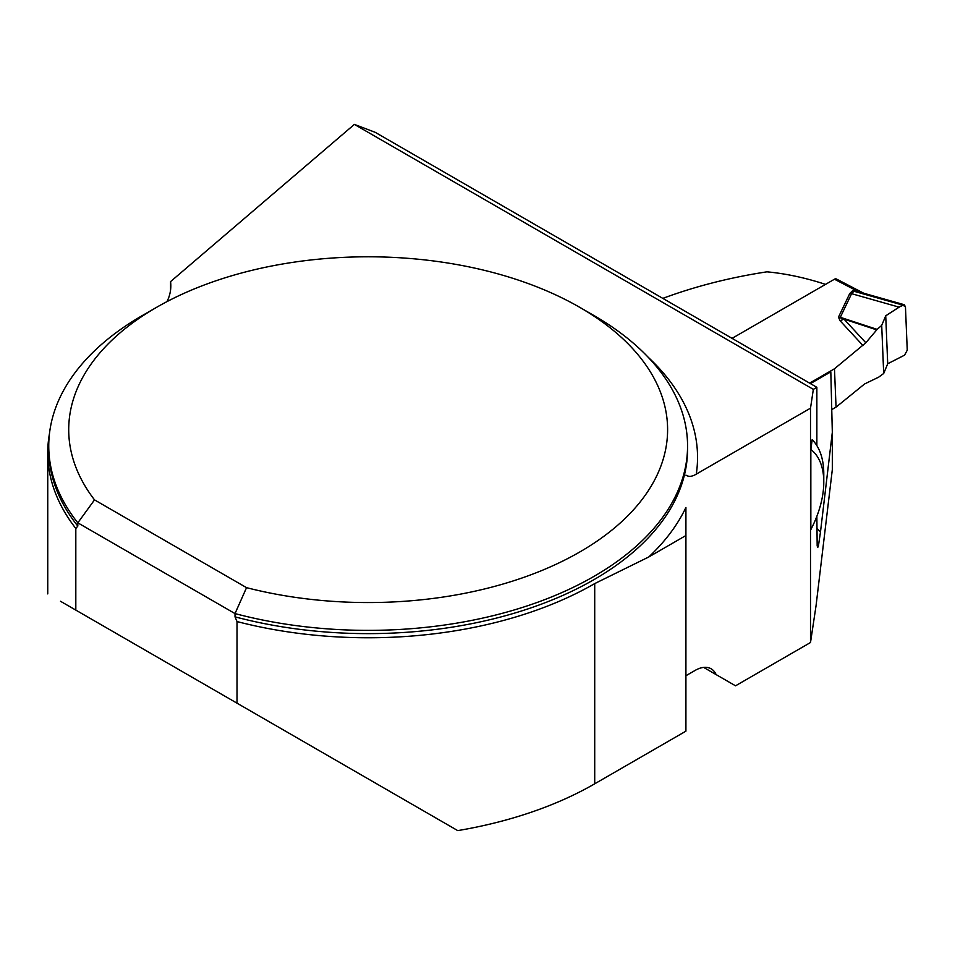 <?xml version="1.0" encoding="UTF-8"?>
<svg xmlns="http://www.w3.org/2000/svg" width="955" height="955" viewBox="0 0 955 955"><rect width="100%" height="100%" fill="white"/><g stroke="black" fill="none" stroke-linecap="round" stroke-linejoin="round"><path stroke-width="1.43" d="M648.743 556.992L594.714 583.589A320.402 184.984 0 0 1 237.019 621.562L237.019 703.178L457.743 830.611A320.402 184.984 0 0 0 594.714 783.804L685.917 731.148L685.917 507.451A329.391 190.176 180 0 1 648.743 556.992L685.917 535.528M60.535 601.28A320.402 184.984 0 0 0 60.523 601.28L75.815 610.102L75.815 528.497A320.402 184.984 0 0 1 47.75 452.777A320.402 184.984 0 0 1 49.445 433.749M237.019 703.178L75.815 610.102M703.644 667.402L735.529 685.809L810.509 642.512L816.059 605.649L832.318 469.633L832.318 432.305L830.814 371.841L810.437 383.612M685.917 675.734L695.18 670.386A31.945 18.443 120 0 1 711.153 668.81A31.945 18.443 120 0 1 716.119 674.6M810.509 642.512L810.509 408.179L696.267 474.134C692.124 476.676 688.686 476.999 685.917 475.124M816.859 445.603L816.859 387.312L375.22 132.327L354.377 124.389L170.563 281.606A99.809 57.622 180 0 1 170.826 285.82A99.809 57.622 180 0 1 167.018 301.589M170.563 281.606L170.563 290.045M237.019 621.562L235.014 616.846L235.014 613.588A319.412 184.411 180 0 0 687.564 445.973A319.412 184.411 180 0 0 594.01 315.568L579.9 307.426A299.44 172.879 0 0 0 156.417 307.426A299.44 172.879 0 0 0 94.521 499.883L246.545 587.659A299.44 172.879 0 0 0 614.996 527.542A299.44 172.879 0 0 0 579.9 307.426M77.821 526.098A319.412 184.411 0 0 1 48.753 449.232L48.753 445.973A319.412 184.411 180 0 0 77.821 522.839L77.821 526.098L75.815 528.497M48.753 445.973A319.412 184.411 180 0 1 142.295 315.568L156.417 307.426M246.545 587.659L235.014 613.588L77.821 522.839L94.521 499.883M816.859 528.402A472.63 272.867 60 0 1 820.464 532.138L832.318 432.305M820.464 532.138L818.423 545.95L817.719 547.513L817.17 545.783L816.859 516.297M354.377 124.389L813.338 389.365L810.509 408.179M825.526 284.375A472.63 272.867 -120 0 0 766.937 271.829C730.038 277.475 695.336 286.321 662.818 298.378M810.843 529.595L810.843 449.495L812.18 439.67A84.84 48.98 -60 0 1 823.783 473.919L823.783 482.072A74.86 43.226 -60 0 1 810.843 529.595M813.338 389.365L816.859 387.312M810.843 449.495A74.86 43.226 -60 0 1 823.783 482.072M732.055 338.357L834.467 279.218A3.987 2.411 117.5 0 1 836.449 279.015L863.786 293.257M863.022 345.591L840.114 320.785L838.466 317.179L843.981 319.113L865.839 342.773L834.467 368.785L809.613 383.134M831.781 409.611L836.055 407.14L864.609 383.946L878.648 377.177L883.697 373.477L881.704 325.404L885.727 315.807L899.049 307.128L851.597 293.686L840.316 317.299L877.144 329.391L881.704 325.404M838.466 317.179L849.735 293.567L852.612 290.666L855.346 290.093L863.75 293.245M865.839 342.773L877.144 329.391M834.467 368.785L836.055 407.14M876.702 329.857L843.981 319.113L840.114 320.785M899.049 307.128L904.194 304.693L905.447 306.722L907.25 350.187L904.564 355.153L887.708 363.771L883.697 373.477M861.888 292.731L853.877 291.239L851.597 293.686A15.972 12.821 -154.5 0 1 849.735 293.567M852.612 290.666A15.972 9.216 -120 0 0 853.877 291.239L902.487 305.015M834.467 279.218L855.346 290.093L855.405 291.406M887.708 363.771L885.727 315.807L902.487 305.015L905.447 306.722L907.25 350.187L904.564 355.153L887.708 363.771L885.727 315.807M594.714 583.589L594.714 783.804M235.014 616.846A319.412 184.411 0 0 0 687.564 449.232L687.564 445.973M648.003 357.075A329.391 190.176 180 0 1 696.267 474.134M47.75 593.903L47.75 452.777M904.194 304.693L862.15 292.791"/></g></svg>
